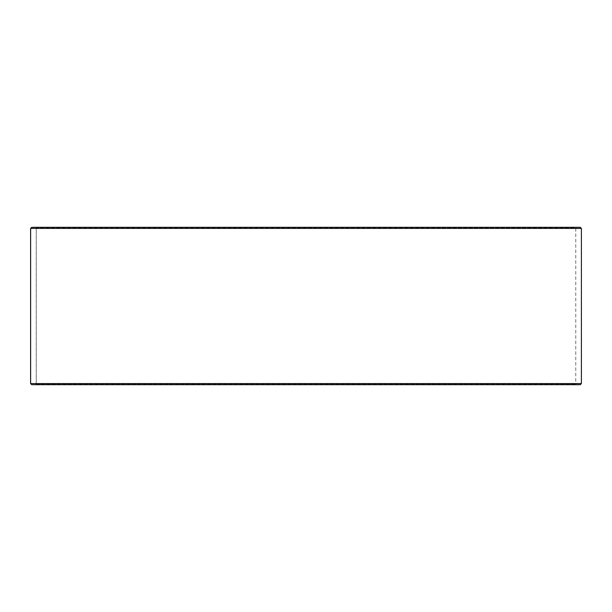 <?xml version="1.0" encoding="UTF-8"?>
<svg xmlns="http://www.w3.org/2000/svg" width="612" height="612" viewBox="0 0 612 612"><rect width="100%" height="100%" fill="white"/><g stroke="black" fill="none" stroke-linecap="round" stroke-linejoin="round"><path stroke-width="0.46" stroke-dasharray="3.06 2.29" d="M576.229 384.688L31.763 384.688L576.229 384.688L575.777 384.237L575.777 227.763L36.261 227.763L35.81 227.312L31.763 227.312L576.229 227.312L35.81 227.312M35.771 384.688L36.223 384.237L575.777 384.237L36.261 384.237L36.261 227.763M35.81 384.688L36.261 384.237M31.725 384.688L580.275 384.688M30.6 383.563L581.4 383.563M30.6 228.437L581.4 228.437M31.725 227.312L580.275 227.312M36.223 384.237L36.223 227.763L575.777 227.763L576.229 227.312M36.223 227.763L35.771 227.312"/><path stroke-width="0.92" d="M31.763 384.688L580.275 384.688L581.4 383.563L581.4 228.437L580.275 227.312L31.725 227.312L30.6 228.437L30.6 383.563L31.725 384.688L30.638 383.563L30.638 228.437L31.763 227.312M581.4 228.437L30.638 228.437M581.4 383.563L30.638 383.563"/></g></svg>
